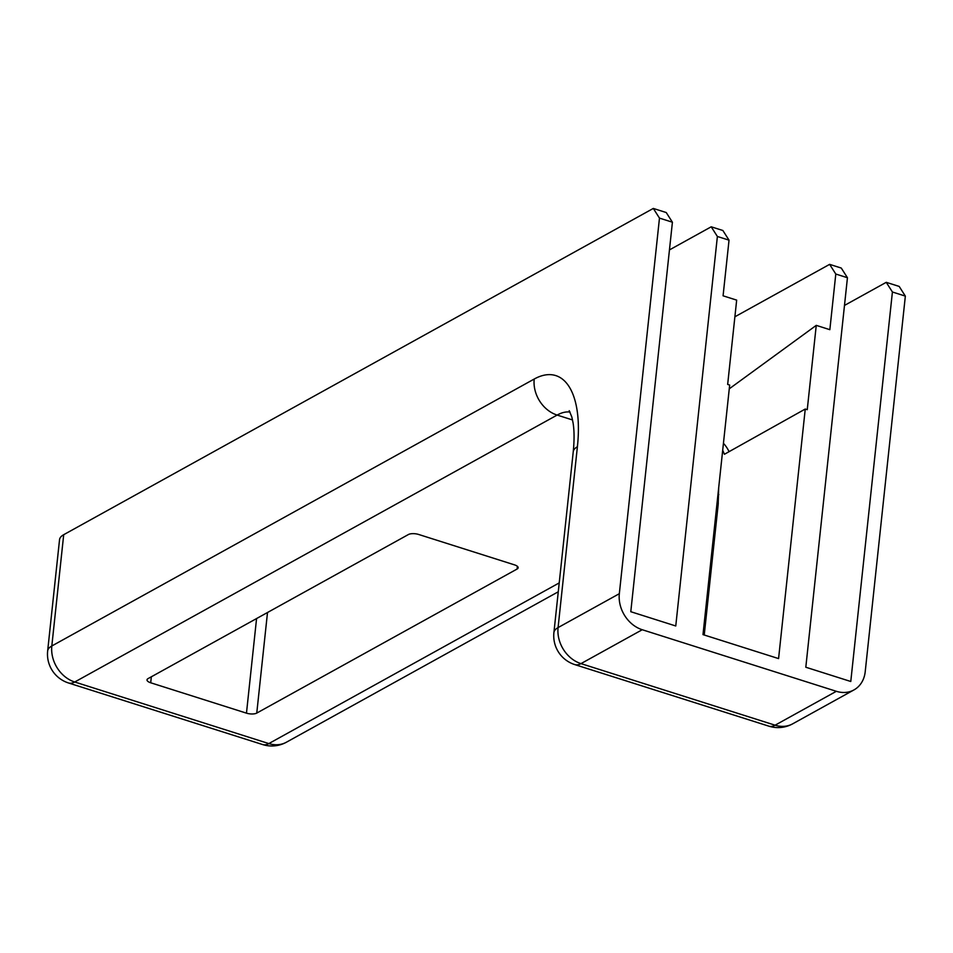 <?xml version="1.0" encoding="UTF-8"?>
<svg xmlns="http://www.w3.org/2000/svg" width="953" height="953" viewBox="0 0 953 953"><rect width="100%" height="100%" fill="white"/><g stroke="black" fill="none" stroke-linecap="round" stroke-linejoin="round"><path stroke-width="1.43" d="M63.708 534.693L51.819 645.979A30.222 11.424 6.1 0 0 47.65 650.97L59.539 539.684A30.222 11.424 6.1 0 1 63.708 534.693L653.305 208.433L659.476 218.106L619.331 593.695A30.222 24.635 61 0 0 642.239 629.73L580.985 663.622A30.222 13.271 107.6 0 1 574.826 664.61L768.94 726.186A30.222 13.271 -72.4 0 0 775.099 725.197L580.985 663.622A30.222 24.635 -119 0 1 558.077 627.586L619.331 593.695M669.447 249.912L711.212 226.802L722.862 230.495L729.033 240.168L717.383 236.475L675.76 625.978L630.791 611.707L672.413 222.216L666.242 212.543L653.305 208.433M734.894 316.789L829.622 264.362L835.793 274.035L829.849 329.678L816.256 325.366L807.251 409.683L805.249 409.04L724.423 454.271L722.696 450.292M844.477 305.436L886.242 282.326L899.179 286.424L905.35 296.109L892.413 291.999L850.779 681.49L805.809 667.231L847.443 277.728L841.273 268.055L829.622 264.362M729.033 240.168L723.077 295.811L736.669 300.124L727.663 384.428L729.664 385.072L702.992 634.615L778.577 658.594L805.249 409.04M672.413 222.216L659.476 218.106M768.94 726.186A30.222 30.222 0 0 0 792.705 723.815A30.222 24.635 -119 0 1 775.099 725.197L836.353 691.306L642.239 629.73M836.353 691.306A30.222 24.635 61 0 0 853.959 689.924A30.222 24.635 61 0 0 865.217 671.686L905.35 296.109M847.443 277.728L835.793 274.035M718.705 487.579L718.157 504.733L704.231 635.008M717.383 236.475L711.212 226.802M892.413 291.999L886.242 282.326M517.098 569.024A7.553 2.859 -173.9 0 0 518.146 567.774A7.553 2.859 -173.9 0 0 514.465 564.855L418.701 534.478A7.553 2.859 -173.9 0 0 408.396 534.538L148.06 678.607A7.553 2.859 -173.9 0 0 147.012 679.858A7.553 2.859 -173.9 0 0 150.705 682.777L246.47 713.154A7.553 2.859 -173.9 0 0 256.762 713.082L517.098 569.024L517.396 566.332M729.259 388.824L816.256 325.366M723.434 443.336A94.442 41.455 107.6 0 1 729.081 451.674M572.539 419.963L557.124 415.067L74.727 682.003A30.222 13.271 107.6 0 1 68.556 682.991L262.671 744.567A30.222 13.271 -72.4 0 0 268.841 743.578L74.727 682.003A30.222 24.635 -119 0 1 51.819 645.979L534.204 379.044A105.771 46.423 107.6 0 1 577.399 446.754L558.077 627.586A30.222 11.424 6.1 0 0 553.907 632.589A30.222 30.222 0 0 0 574.826 664.61M570.025 412.053A75.549 33.164 -72.4 0 0 557.124 415.067A30.222 24.635 -119 0 1 534.204 379.044M262.671 744.567A30.222 30.222 0 0 0 286.448 742.196A30.222 24.635 -119 0 1 268.841 743.578L559.22 582.902M717.907 495.084L718.812 494.583M267.507 612.505L256.762 713.082M151.336 676.785L150.705 682.777M256.571 618.557L246.47 713.154M553.907 632.589L573.241 451.746A30.222 11.424 6.1 0 1 577.399 446.754M792.705 723.815L853.959 689.924M286.448 742.196L558.267 591.789M716.954 503.982L718.312 503.22M573.241 451.746C574.385 440.238 574.337 430.601 573.063 422.858L571.848 417.033L569.215 410.695M47.65 650.97A30.222 30.222 0 0 0 68.556 682.991"/></g></svg>
